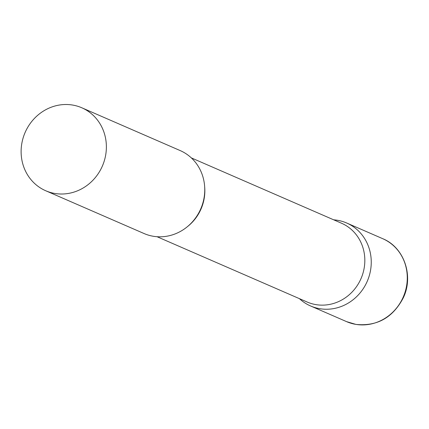 <?xml version="1.0" encoding="UTF-8"?>
<svg xmlns="http://www.w3.org/2000/svg" width="429" height="429" viewBox="0 0 429 429"><rect width="100%" height="100%" fill="white"/><g stroke="black" fill="none" stroke-linecap="round" stroke-linejoin="round"><path stroke-width="0.64" d="M337.532 220.292A45.238 42.122 113.5 0 1 346.67 223.005A45.238 42.122 113.5 0 1 369.037 276.496A45.238 42.122 113.5 0 1 319.712 308.687A45.238 42.122 113.5 0 1 310.575 305.974A45.238 42.122 113.5 0 1 299.415 298.648A45.238 42.122 -66.5 0 0 341.334 306.456A45.238 42.122 -66.5 0 0 370.313 271.546A45.238 42.122 -66.5 0 0 333.708 219.83A45.238 42.122 113.5 0 1 337.532 220.292M157.046 236.717L307.185 302.032A42.975 40.015 -66.5 0 0 363.937 269.326A42.975 40.015 -66.5 0 0 341.473 223.209L191.334 157.893M45.699 190.744L144.08 233.542A45.238 42.122 -66.5 0 0 203.818 199.115A45.238 42.122 -66.5 0 0 180.175 150.574L81.794 107.776A45.238 42.122 -66.5 0 0 22.056 142.203A45.238 42.122 -66.5 0 0 45.699 190.744A45.238 42.122 -66.5 0 0 105.437 156.317A45.238 42.122 -66.5 0 0 81.794 107.776M382.689 238.674A45.238 42.122 113.5 0 1 405.062 292.165A45.238 42.122 113.5 0 1 355.732 324.356A45.238 42.122 113.5 0 1 346.6 321.643L355.898 324.404C377.096 326.533 392.905 317.653 403.314 297.78C413.921 275.868 404.107 247.313 382.689 238.674L346.67 223.005M187.339 226.716A42.975 40.015 -66.5 0 0 203.952 199.726A42.975 40.015 -66.5 0 0 204.676 186.878M310.575 305.974L346.6 321.643"/></g></svg>
